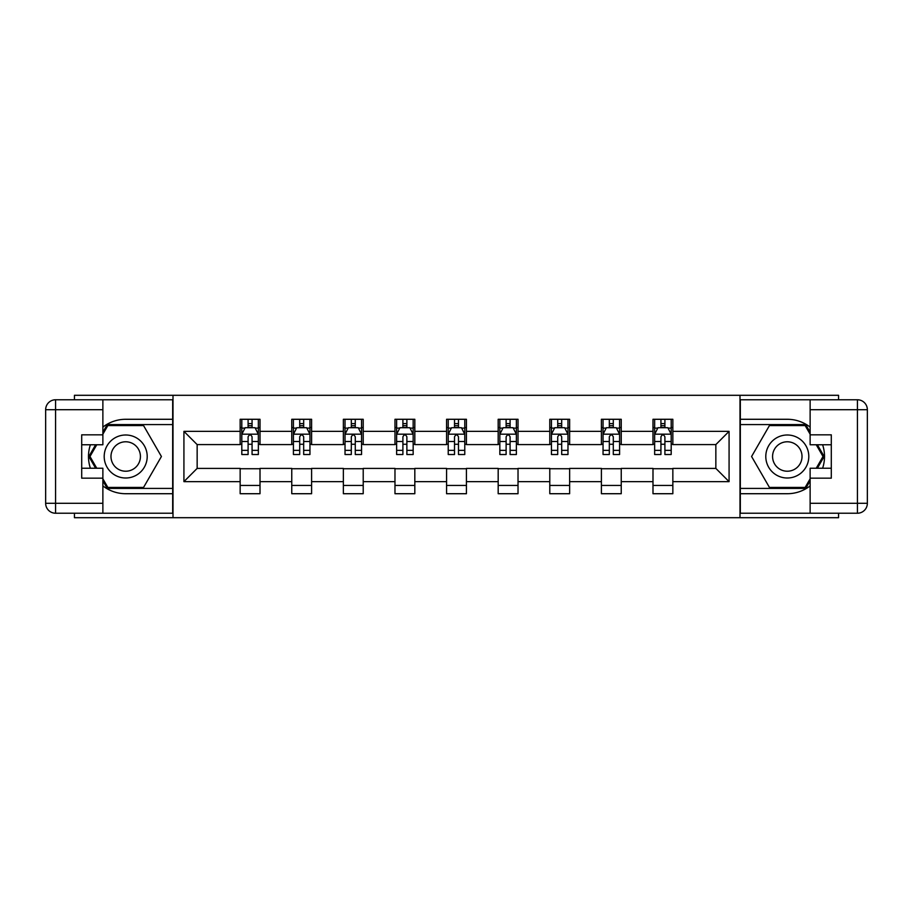 <?xml version="1.0" encoding="UTF-8"?>
<svg xmlns="http://www.w3.org/2000/svg" width="913" height="913" viewBox="0 0 913 913"><rect width="100%" height="100%" fill="white"/><g stroke="black" fill="none" stroke-linecap="round" stroke-linejoin="round"><path stroke-width="1.37" d="M74.432 513.232L74.432 517.694L838.568 517.694L838.568 513.232M838.568 399.768L838.568 395.306L739.998 395.306L739.998 517.694M739.998 395.306L74.432 395.306L74.432 399.768M173.002 517.694L173.002 395.306M672.847 431.358L672.847 419.284L652.989 419.284L652.989 431.358L621.239 431.358L621.239 419.284L601.393 419.284L601.393 431.358L569.632 431.358L569.632 419.284L549.786 419.284L549.786 431.358L518.025 431.358L518.025 419.284L498.178 419.284L498.178 431.358L466.429 431.358L466.429 419.284L446.571 419.284L446.571 431.358L414.822 431.358L414.822 419.284L394.975 419.284L394.975 431.358L363.214 431.358L363.214 419.284L343.368 419.284L343.368 431.358L311.607 431.358L311.607 419.284L291.761 419.284L291.761 431.358L260.011 431.358L260.011 419.284L240.153 419.284L240.153 431.358L183.924 431.358L183.924 481.642L197.151 468.403L240.153 468.403L240.153 493.716L260.011 493.716L260.011 468.403L291.761 468.403L291.761 493.716L311.607 493.716L311.607 468.403L343.368 468.403L343.368 493.716L363.214 493.716L363.214 468.403L394.975 468.403L394.975 493.716L414.822 493.716L414.822 468.403L446.571 468.403L446.571 493.716L466.429 493.716L466.429 468.403L498.178 468.403L498.178 493.716L518.025 493.716L518.025 468.403L549.786 468.403L549.786 493.716L569.632 493.716L569.632 468.403L601.393 468.403L601.393 493.716L621.239 493.716L621.239 468.403L652.989 468.403L652.989 493.716L672.847 493.716L672.847 468.403L715.849 468.403L715.849 444.597L672.847 444.597L672.847 431.358L729.076 431.358L729.076 481.642L672.847 481.642M652.989 481.642L621.239 481.642M601.393 481.642L569.632 481.642M549.786 481.642L518.025 481.642M498.178 481.642L466.429 481.642M446.571 481.642L414.822 481.642M394.975 481.642L363.214 481.642M343.368 481.642L311.607 481.642M291.761 481.642L260.011 481.642M240.153 481.642L183.924 481.642M652.989 431.358L652.989 444.597L621.239 444.597L621.239 431.358M601.393 431.358L601.393 444.597L569.632 444.597L569.632 431.358M549.786 431.358L549.786 444.597L518.025 444.597L518.025 431.358M498.178 431.358L498.178 444.597L466.429 444.597L466.429 431.358M446.571 431.358L446.571 444.597L414.822 444.597L414.822 431.358M394.975 431.358L394.975 444.597L363.214 444.597L363.214 431.358M343.368 431.358L343.368 444.597L311.607 444.597L311.607 431.358M291.761 431.358L291.761 444.597L260.011 444.597L260.011 431.358M240.153 431.358L240.153 444.597L197.151 444.597L183.924 431.358M197.151 444.597L197.151 468.403M729.076 481.642L715.849 468.403M715.849 444.597L729.076 431.358M240.153 427.558L241.808 427.558M248.096 427.558L252.068 427.558M258.356 427.558L260.011 427.558M240.153 444.266L241.808 444.266M248.096 444.266L252.068 444.266M258.356 444.266L260.011 444.266M240.153 468.734L260.011 468.734M240.153 485.442L260.011 485.442M291.761 468.734L311.607 468.734M291.761 485.442L311.607 485.442M291.761 427.558L293.415 427.558M299.704 427.558L303.675 427.558M309.952 427.558L311.607 427.558M291.761 444.266L293.415 444.266M299.704 444.266L303.675 444.266M309.952 444.266L311.607 444.266M343.368 468.734L363.214 468.734M343.368 485.442L363.214 485.442M343.368 427.558L345.023 427.558M351.311 427.558L355.271 427.558M361.559 427.558L363.214 427.558M343.368 444.266L345.023 444.266M351.311 444.266L355.271 444.266M361.559 444.266L363.214 444.266M394.975 468.734L414.822 468.734M394.975 485.442L414.822 485.442M394.975 427.558L396.63 427.558M402.907 427.558L406.878 427.558M413.167 427.558L414.822 427.558M394.975 444.266L396.63 444.266M402.907 444.266L406.878 444.266M413.167 444.266L414.822 444.266M446.571 468.734L466.429 468.734M446.571 485.442L466.429 485.442M446.571 427.558L448.226 427.558M454.514 427.558L458.486 427.558M464.774 427.558L466.429 427.558M446.571 444.266L448.226 444.266M454.514 444.266L458.486 444.266M464.774 444.266L466.429 444.266M498.178 468.734L518.025 468.734M498.178 485.442L518.025 485.442M498.178 427.558L499.833 427.558M506.122 427.558L510.093 427.558M516.37 427.558L518.025 427.558M498.178 444.266L499.833 444.266M506.122 444.266L510.093 444.266M516.37 444.266L518.025 444.266M549.786 468.734L569.632 468.734M549.786 485.442L569.632 485.442M549.786 427.558L551.441 427.558M557.729 427.558L561.689 427.558M567.977 427.558L569.632 427.558M549.786 444.266L551.441 444.266M557.729 444.266L561.689 444.266M567.977 444.266L569.632 444.266M601.393 468.734L621.239 468.734M601.393 485.442L621.239 485.442M601.393 427.558L603.048 427.558M609.325 427.558L613.296 427.558M619.585 427.558L621.239 427.558M601.393 444.266L603.048 444.266M609.325 444.266L613.296 444.266M619.585 444.266L621.239 444.266M652.989 468.734L672.847 468.734M652.989 485.442L672.847 485.442M652.989 427.558L654.644 427.558M660.932 427.558L664.904 427.558M671.192 427.558L672.847 427.558M652.989 444.266L654.644 444.266M660.932 444.266L664.904 444.266M671.192 444.266L672.847 444.266M252.068 423.586L248.096 423.586M258.356 450.371L252.068 450.371L252.068 454.514L258.356 454.514L258.356 434.337L255.047 427.718L245.118 427.718L241.808 434.337L241.808 454.514L248.096 454.514L248.096 450.371L241.808 450.371M241.808 434.337L241.808 419.284M258.356 434.337L258.356 419.284M248.096 427.718L248.096 419.284M252.068 419.284L252.068 427.718M252.068 450.371L252.068 436.813C250.744 434.268 249.42 434.268 248.096 436.813L248.096 450.371M136.459 437.875A21.501 21.501 0 0 0 107.083 445.749A21.501 21.501 0 0 0 114.947 475.125A21.501 21.501 0 0 0 144.322 467.251A21.501 21.501 0 0 0 136.459 437.875M133.058 443.752A14.722 14.722 0 0 0 112.95 449.139A14.722 14.722 0 0 0 118.348 469.248A14.722 14.722 0 0 0 138.456 463.861A14.722 14.722 0 0 0 133.058 443.752M102.872 434.177L107.848 425.572L143.558 425.572L161.418 456.5L143.558 487.428L107.848 487.428L102.872 478.823M96.767 468.243L89.988 456.5L96.767 444.757M798.053 437.875A21.501 21.501 0 0 0 768.678 445.749A21.501 21.501 0 0 0 776.541 475.125A21.501 21.501 0 0 0 805.917 467.251A21.501 21.501 0 0 0 798.053 437.875M794.652 443.752A14.722 14.722 0 0 0 774.544 449.139A14.722 14.722 0 0 0 779.942 469.248A14.722 14.722 0 0 0 800.05 463.861A14.722 14.722 0 0 0 794.652 443.752M810.128 478.823L805.152 487.428L769.442 487.428L751.582 456.5L769.442 425.572L805.152 425.572L810.128 434.177M816.233 444.757L823.012 456.5L816.233 468.243M102.872 485.899A37.216 37.216 0 0 0 125.697 493.716L172.671 493.716L172.671 513.232L55.579 513.232A9.929 9.929 0 0 1 45.65 503.303L45.65 409.697A9.929 9.929 0 0 1 55.579 399.768L102.872 399.768L102.872 444.757L81.702 444.757M102.872 399.768L172.671 399.768L172.671 419.284L125.697 419.284A37.216 37.216 0 0 0 102.872 427.101M90.387 444.757A37.216 37.216 0 0 0 90.387 468.243M172.671 493.716L172.671 419.284M81.702 468.243L102.872 468.243L102.872 513.232M102.872 434.828L81.702 434.828L81.702 478.172L102.872 478.172M172.671 424.579L107.278 424.579L102.872 432.191M102.872 480.809L107.278 488.421L172.671 488.421M95.625 444.757L88.846 456.5L95.625 468.243M810.128 427.101A37.216 37.216 0 0 0 787.303 419.284L740.329 419.284L740.329 399.768L857.421 399.768A9.929 9.929 0 0 1 867.35 409.697L867.35 503.303A9.929 9.929 0 0 1 857.421 513.232L810.128 513.232L810.128 468.243L831.298 468.243M810.128 513.232L740.329 513.232L740.329 493.716L787.303 493.716A37.216 37.216 0 0 0 810.128 485.899M822.613 468.243A37.216 37.216 0 0 0 822.613 444.757M740.329 419.284L740.329 493.716M831.298 444.757L810.128 444.757L810.128 399.768M810.128 478.172L831.298 478.172L831.298 434.828L810.128 434.828M740.329 488.421L805.723 488.421L810.128 480.809M810.128 432.191L805.723 424.579L740.329 424.579M817.375 468.243L824.154 456.5L817.375 444.757M303.675 423.586L299.704 423.586M309.952 450.371L303.675 450.371L303.675 454.514L309.952 454.514L309.952 434.337L306.654 427.718L296.725 427.718L293.415 434.337L293.415 454.514L299.704 454.514L299.704 450.371L293.415 450.371M293.415 434.337L293.415 419.284M309.952 434.337L309.952 419.284M299.704 427.718L299.704 419.284M303.675 419.284L303.675 427.718M303.675 450.371L303.675 436.813C302.351 434.268 301.028 434.268 299.704 436.813L299.704 450.371M355.271 423.586L351.311 423.586M361.559 450.371L355.271 450.371L355.271 454.514L361.559 454.514L361.559 434.337L358.25 427.718L348.332 427.718L345.023 434.337L345.023 454.514L351.311 454.514L351.311 450.371L345.023 450.371M345.023 434.337L345.023 419.284M361.559 434.337L361.559 419.284M351.311 427.718L351.311 419.284M355.271 419.284L355.271 427.718M355.271 450.371L355.271 436.813C353.959 434.268 352.635 434.268 351.311 436.813L351.311 450.371M406.878 423.586L402.907 423.586M413.167 450.371L406.878 450.371L406.878 454.514L413.167 454.514L413.167 434.337L409.857 427.718L399.928 427.718L396.63 434.337L396.63 454.514L402.907 454.514L402.907 450.371L396.63 450.371M396.63 434.337L396.63 419.284M413.167 434.337L413.167 419.284M402.907 427.718L402.907 419.284M406.878 419.284L406.878 427.718M406.878 450.371L406.878 436.813C405.555 434.268 404.231 434.268 402.907 436.813L402.907 450.371M458.486 423.586L454.514 423.586M464.774 450.371L458.486 450.371L458.486 454.514L464.774 454.514L464.774 434.337L461.464 427.718L451.536 427.718L448.226 434.337L448.226 454.514L454.514 454.514L454.514 450.371L448.226 450.371M448.226 434.337L448.226 419.284M464.774 434.337L464.774 419.284M454.514 427.718L454.514 419.284M458.486 419.284L458.486 427.718M458.486 450.371L458.486 436.813C457.162 434.268 455.838 434.268 454.514 436.813L454.514 450.371M510.093 423.586L506.122 423.586M516.37 450.371L510.093 450.371L510.093 454.514L516.37 454.514L516.37 434.337L513.072 427.718L503.143 427.718L499.833 434.337L499.833 454.514L506.122 454.514L506.122 450.371L499.833 450.371M499.833 434.337L499.833 419.284M516.37 434.337L516.37 419.284M506.122 427.718L506.122 419.284M510.093 419.284L510.093 427.718M510.093 450.371L510.093 436.813C508.769 434.268 507.445 434.268 506.122 436.813L506.122 450.371M561.689 423.586L557.729 423.586M567.977 450.371L561.689 450.371L561.689 454.514L567.977 454.514L567.977 434.337L564.668 427.718L554.75 427.718L551.441 434.337L551.441 454.514L557.729 454.514L557.729 450.371L551.441 450.371M551.441 434.337L551.441 419.284M567.977 434.337L567.977 419.284M557.729 427.718L557.729 419.284M561.689 419.284L561.689 427.718M561.689 450.371L561.689 436.813C560.377 434.268 559.053 434.268 557.729 436.813L557.729 450.371M613.296 423.586L609.325 423.586M619.585 450.371L613.296 450.371L613.296 454.514L619.585 454.514L619.585 434.337L616.275 427.718L606.346 427.718L603.048 434.337L603.048 454.514L609.325 454.514L609.325 450.371L603.048 450.371M603.048 434.337L603.048 419.284M619.585 434.337L619.585 419.284M609.325 427.718L609.325 419.284M613.296 419.284L613.296 427.718M613.296 450.371L613.296 436.813C611.972 434.268 610.649 434.268 609.325 436.813L609.325 450.371M664.904 423.586L660.932 423.586M671.192 450.371L664.904 450.371L664.904 454.514L671.192 454.514L671.192 434.337L667.882 427.718L657.953 427.718L654.644 434.337L654.644 454.514L660.932 454.514L660.932 450.371L654.644 450.371M654.644 434.337L654.644 419.284M671.192 434.337L671.192 419.284M660.932 427.718L660.932 419.284M664.904 419.284L664.904 427.718M664.904 450.371L664.904 436.813C663.58 434.268 662.256 434.268 660.932 436.813L660.932 450.371M258.265 434.166L241.899 434.166M241.808 428.117L244.924 428.117M255.241 428.117L258.356 428.117M248.096 441.504L241.808 441.504M258.356 441.504L252.068 441.504M252.068 425.686L248.096 425.686M102.872 409.697L55.579 409.697L55.579 503.303L102.872 503.303M45.65 409.697L55.579 409.697L55.579 399.768M55.579 513.232L55.579 503.303L45.65 503.303M810.128 503.303L857.421 503.303L857.421 409.697L810.128 409.697M867.35 503.303L857.421 503.303L857.421 513.232M857.421 399.768L857.421 409.697L867.35 409.697M309.872 434.166L293.495 434.166M293.415 428.117L296.531 428.117M306.848 428.117L309.952 428.117M299.704 441.504L293.415 441.504M309.952 441.504L303.675 441.504M303.675 425.686L299.704 425.686M361.48 434.166L345.103 434.166M345.023 428.117L348.127 428.117M358.455 428.117L361.559 428.117M351.311 441.504L345.023 441.504M361.559 441.504L355.271 441.504M355.271 425.686L351.311 425.686M413.087 434.166L396.71 434.166M396.63 428.117L399.734 428.117M410.051 428.117L413.167 428.117M402.907 441.504L396.63 441.504M413.167 441.504L406.878 441.504M406.878 425.686L402.907 425.686M464.683 434.166L448.317 434.166M448.226 428.117L451.342 428.117M461.658 428.117L464.774 428.117M454.514 441.504L448.226 441.504M464.774 441.504L458.486 441.504M458.486 425.686L454.514 425.686M516.29 434.166L499.913 434.166M499.833 428.117L502.949 428.117M513.266 428.117L516.37 428.117M506.122 441.504L499.833 441.504M516.37 441.504L510.093 441.504M510.093 425.686L506.122 425.686M567.897 434.166L551.52 434.166M551.441 428.117L554.545 428.117M564.873 428.117L567.977 428.117M557.729 441.504L551.441 441.504M567.977 441.504L561.689 441.504M561.689 425.686L557.729 425.686M619.505 434.166L603.128 434.166M603.048 428.117L606.152 428.117M616.469 428.117L619.585 428.117M609.325 441.504L603.048 441.504M619.585 441.504L613.296 441.504M613.296 425.686L609.325 425.686M671.101 434.166L654.735 434.166M654.644 428.117L657.759 428.117M668.076 428.117L671.192 428.117M660.932 441.504L654.644 441.504M671.192 441.504L664.904 441.504M664.904 425.686L660.932 425.686"/></g></svg>
